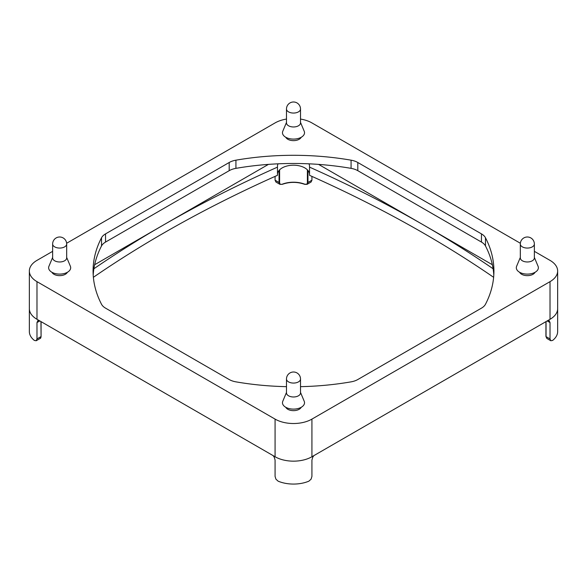 <?xml version="1.0" encoding="UTF-8"?>
<svg xmlns="http://www.w3.org/2000/svg" width="587" height="587" viewBox="0 0 587 587"><rect width="100%" height="100%" fill="white"/><g stroke="black" fill="none" stroke-linecap="round" stroke-linejoin="round"><path stroke-width="0.88" d="M301.204 137.285A8.02 4.63 180 0 1 287.828 139.28A8.02 4.63 180 0 1 285.796 137.285M301.204 407.297A8.02 4.63 180 0 1 287.828 409.293A8.02 4.63 180 0 1 285.796 407.297M535.051 272.295A8.02 4.63 180 0 1 521.674 274.29A8.02 4.63 180 0 1 519.634 272.295M67.366 272.295A8.02 4.63 180 0 1 53.989 274.29A8.02 4.63 180 0 1 51.95 272.295M286.485 122.434L282.787 131.231A11.021 6.362 0 0 0 285.708 137.233A11.021 6.362 0 0 0 298.9 138.283A11.021 6.362 0 0 0 304.213 131.231L300.515 122.434M300.515 109.006L300.515 122.918A7.015 4.05 180 0 1 298.46 125.779A7.015 4.05 180 0 1 288.54 125.779A7.015 4.05 180 0 1 286.485 122.918L286.485 109.006A7.015 4.05 0 0 0 290.814 112.748A7.015 4.05 0 0 0 298.46 111.868A7.015 4.05 0 0 0 300.515 109.006A7.015 7.015 0 0 0 289.993 102.93A7.015 7.015 0 0 0 286.485 109.006M286.485 392.446L282.787 401.251A11.021 6.362 0 0 0 285.708 407.253A11.021 6.362 0 0 0 298.9 408.295A11.021 6.362 0 0 0 304.213 401.251L300.515 392.446M300.515 379.019L300.515 392.93A7.015 4.05 180 0 1 298.46 395.792A7.015 4.05 180 0 1 288.54 395.792A7.015 4.05 180 0 1 286.485 392.93L286.485 379.019A7.015 4.05 0 0 0 290.814 382.761A7.015 4.05 0 0 0 298.46 381.888A7.015 4.05 0 0 0 300.515 379.019A7.015 7.015 0 0 0 289.993 372.943A7.015 7.015 0 0 0 286.485 379.019M520.324 257.436L516.626 266.241A11.021 6.362 0 0 0 519.546 272.243A11.021 6.362 0 0 0 532.739 273.293A11.021 6.362 0 0 0 538.059 266.241L534.361 257.436M534.361 244.016L534.361 257.92A7.015 4.05 180 0 1 530.024 261.663A7.015 4.05 180 0 1 522.379 260.789A7.015 4.05 180 0 1 520.324 257.92L520.324 244.016A7.015 4.05 0 0 0 522.379 246.878A7.015 4.05 0 0 0 530.024 247.758A7.015 4.05 0 0 0 534.361 244.016A7.015 7.015 0 0 0 530.853 237.94A7.015 7.015 0 0 0 520.324 244.016M52.639 257.436L48.941 266.241A11.021 6.362 0 0 0 51.861 272.243A11.021 6.362 0 0 0 65.054 273.293A11.021 6.362 0 0 0 70.374 266.241L66.676 257.436M66.676 244.016L66.676 257.92A7.015 4.05 180 0 1 62.339 261.663A7.015 4.05 180 0 1 54.694 260.789A7.015 4.05 180 0 1 52.639 257.92L52.639 244.016A7.015 4.05 0 0 0 54.694 246.878A7.015 4.05 0 0 0 62.339 247.758A7.015 4.05 0 0 0 66.676 244.016A7.015 7.015 0 0 0 63.169 237.94A7.015 7.015 0 0 0 52.639 244.016M39.138 320.539L37.832 320.715L36.981 322.564L36.981 338.926L36.167 340.753L40.158 338.45L40.951 336.637L36.981 338.926M36.981 319.291A26.055 15.042 0 0 0 37.084 319.35L36.981 319.291A26.055 15.042 180 0 1 29.35 308.652A26.055 15.042 0 0 0 36.981 319.291L36.981 281.65A26.055 15.042 180 0 1 29.35 271.018A26.055 15.042 180 0 1 36.981 260.379L52.639 251.339M318.572 164.389L423.887 225.195A1188.528 686.188 0 0 0 309.532 167.141L309.532 175.322A1188.528 686.188 180 0 1 423.887 233.377A1188.528 686.188 180 0 1 493.63 277.306M308.96 163.824A16.032 9.26 180 0 1 309.532 166.282L309.532 167.141M309.532 174.464A16.032 9.26 0 0 0 299.634 165.908A16.032 9.26 0 0 0 282.164 167.919A16.032 9.26 0 0 0 277.468 174.464M93.37 277.306A1188.528 686.188 180 0 1 163.113 233.377A1188.528 686.188 180 0 1 277.468 175.322L277.468 167.141A1188.528 686.188 0 0 0 163.113 225.195A1188.528 686.188 0 0 0 93.891 268.765M275.927 182.036L279.911 184.34L279.045 182.484L275.076 180.194L275.927 182.036M282.156 184.281L279.911 184.34L282.156 184.281A20.442 11.806 180 0 1 304.624 184.201M36.167 340.753L34.369 340.438A26.055 15.042 0 0 1 29.35 331.567L29.35 271.018M313.854 455.637L312.739 457.222L311.924 460.025L311.924 476.395L311.073 479.175L308.872 481.171A26.055 15.042 0 0 1 278.128 481.171L275.927 479.175L275.076 476.395L275.076 460.025L274.261 457.222L273.146 455.637M274.973 456.693A26.055 15.042 0 0 0 311.924 456.752A26.055 15.042 0 0 0 312.027 456.693L311.924 456.752A26.055 15.042 180 0 1 275.076 456.752L37.084 319.35M307.089 184.34L311.073 182.036L311.924 180.194L307.955 182.484L307.089 184.34L304.616 184.149A20.046 11.571 0 0 0 282.384 184.149L282.303 184.325C289.765 181.735 297.235 181.735 304.697 184.325L307.089 184.34M545.932 321.654L545.932 336.476L546.842 338.45L550.833 340.753L550.019 338.926L546.049 336.637L546.049 321.581M557.65 308.571A26.055 15.042 0 0 1 557.65 308.652A26.055 15.042 180 0 1 550.019 319.291L549.916 319.35A26.055 15.042 0 0 0 557.65 308.652L557.65 331.567A26.055 15.042 0 0 1 552.631 340.438L550.833 340.753M547.187 320.928L550.019 322.564L549.168 320.715L547.862 320.539M550.019 322.564L550.019 338.926M275.076 176.386L275.076 180.194M549.916 319.35L312.027 456.693M282.384 184.149C280.645 184.722 279.72 184.171 279.61 182.491L279.045 182.484L279.045 170.457M307.39 169.841L307.39 182.491C307.28 184.171 306.355 184.722 304.616 184.149M311.924 176.386L311.924 180.194M94.646 264.722L268.428 164.389M277.468 167.141L277.468 166.282A16.032 9.26 180 0 1 278.04 163.824M493.109 268.765A1188.528 686.188 0 0 0 423.887 225.195L492.354 264.722M534.361 251.339L550.019 260.379A26.055 15.042 180 0 1 557.65 271.018A26.055 15.042 180 0 1 550.019 281.65L311.924 419.111A26.055 15.042 180 0 1 275.076 419.111L36.981 281.65M286.485 386.657A200.424 115.712 180 0 1 235.923 381.851A16.032 9.26 180 0 1 229.194 379.532L105.543 308.146A16.032 9.26 180 0 1 101.522 304.257A200.424 115.712 180 0 1 93.076 271.018A200.424 115.712 180 0 1 101.522 237.772A16.032 9.26 180 0 1 105.543 233.883L229.194 162.496A16.032 9.26 180 0 1 235.923 160.178A200.424 115.712 180 0 1 351.077 160.178A16.032 9.26 180 0 1 357.806 162.496L481.457 233.883A16.032 9.26 180 0 1 485.478 237.772A200.424 115.712 180 0 1 493.924 271.018A200.424 115.712 180 0 1 485.478 304.257A16.032 9.26 180 0 1 481.457 308.146L357.806 379.532A16.032 9.26 180 0 1 351.077 381.851A200.424 115.712 180 0 1 300.515 386.657M493.799 275.105A200.424 115.712 0 0 0 485.478 245.953A16.032 9.26 0 0 0 481.457 242.071L357.806 170.678A16.032 9.26 0 0 0 351.077 168.359A200.424 115.712 0 0 0 235.923 168.359A16.032 9.26 0 0 0 229.194 170.678L105.543 242.071A16.032 9.26 0 0 0 101.522 245.953A200.424 115.712 0 0 0 93.201 275.105M300.515 119.066A26.055 15.042 180 0 1 311.924 122.918L520.368 243.26M66.632 243.26L275.076 122.918A26.055 15.042 180 0 1 286.485 119.066M307.955 170.457L307.955 182.484L307.39 182.491M40.951 321.581L41.068 336.476C40.914 337.752 40.613 338.413 40.158 338.45M36.981 322.564L39.813 320.928M279.61 182.491L279.61 169.841M311.924 456.752L311.924 419.111M550.019 319.291L550.019 281.65M101.522 237.772L101.522 245.953M485.478 237.772L485.478 245.953M481.457 233.883L481.457 242.071M357.806 162.496L357.806 170.678M351.077 160.178L351.077 168.359M235.923 160.178L235.923 168.359M229.194 162.496L229.194 170.678M105.543 233.883L105.543 242.071M275.076 456.752L275.076 419.111M546.842 338.45L545.932 336.476M41.068 321.654L41.068 336.476M557.65 308.652L557.65 271.018"/></g></svg>

